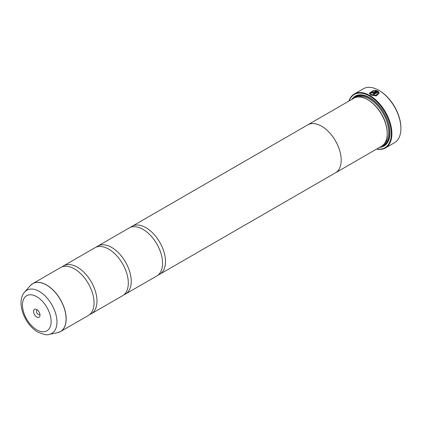 <?xml version="1.0" encoding="UTF-8"?>
<svg xmlns="http://www.w3.org/2000/svg" width="422" height="422" viewBox="0 0 422 422"><rect width="100%" height="100%" fill="white"/><g stroke="black" fill="none" stroke-linecap="round" stroke-linejoin="round"><path stroke-width="0.63" d="M57.503 332.689A27.673 15.978 -120 0 0 65.246 311.826A27.673 15.978 -120 0 0 46.536 285.056A27.673 15.978 -120 0 0 30.331 285.631L24.719 291.971A24.94 14.395 60 0 1 39.325 291.449A24.94 14.395 60 0 1 56.184 315.577A24.94 14.395 60 0 1 49.205 334.382L57.503 332.689L60.457 331.581L88.314 315.498A27.683 15.983 -120 0 0 93.578 297.647A27.683 15.983 -120 0 0 78.719 271.905A27.683 15.983 -120 0 0 74.472 268.914A27.683 15.983 -120 0 0 60.631 267.543L32.774 283.626A27.683 15.983 60 0 1 46.615 284.998A27.683 15.983 60 0 1 64.698 309.395A27.683 15.983 60 0 1 60.457 331.581A27.683 15.983 60 0 1 59.064 332.235M89.701 314.511A27.683 15.983 -120 0 0 91.247 313.799L122.57 295.716A27.683 15.983 -120 0 0 127.84 277.866A27.683 15.983 -120 0 0 112.975 252.129A27.683 15.983 -120 0 0 108.728 249.138A27.683 15.983 -120 0 0 94.887 247.767L63.564 265.849A27.683 15.983 -120 0 0 62.176 266.831M123.962 294.735A27.683 15.983 -120 0 0 125.508 294.023L156.831 275.941A27.683 15.983 -120 0 0 162.095 258.09A27.683 15.983 -120 0 0 147.236 232.348A27.683 15.983 -120 0 0 142.984 229.357A27.683 15.983 -120 0 0 129.143 227.985L97.825 246.068A27.683 15.983 -120 0 0 96.432 247.055M369.297 93.23L373.771 90.461M373.306 94.085L378.117 91.199L373.212 94.027A31.144 17.982 60 0 1 373.913 94.459L377.927 92.144L378.244 93.114L375.791 95.309L371.455 94.633L370.289 93.114L371.45 94.744L375.791 95.425L378.244 93.172M370.289 93.114L373.771 90.862L373.771 90.35L369.297 93.172L370.748 95.034L376.171 95.942L379.236 93.172L378.117 91.199M378.117 91.31L379.236 93.225M372.157 92.392L372.157 92.766L372.858 92.745L375.817 91.036L372.858 92.634L372.157 92.655L372.157 92.281A31.144 17.982 -120 0 0 371.455 91.949L371.017 92.523L371.455 93.062L373.565 93.014L377.41 90.793L374.762 90.282L374.762 90.809L375.817 90.925M372.157 92.655L372.157 92.281M379.367 90.624L378.877 90.345L379.367 90.624A30.453 17.582 60 0 1 400.9 127.924L400.9 128.488A31.144 17.982 -120 0 0 378.877 90.345L378.877 90.345A31.144 17.982 -120 0 0 363.305 88.799L354.301 94A31.144 17.982 60 0 1 369.872 95.541A31.144 17.982 60 0 1 390.218 122.987A31.144 17.982 60 0 1 385.444 147.943A31.144 17.982 60 0 1 376.598 149.072M385.444 147.943L394.449 142.747A31.144 17.982 -120 0 0 400.9 128.488M36.788 309.548A4.568 2.637 -120 0 0 33.56 311.41A4.568 2.637 -120 0 0 36.788 317.006A4.568 2.637 -120 0 0 40.016 315.139A4.568 2.637 -120 0 0 36.788 309.548L36.788 309.548M37.632 310.165A2.49 1.44 -120 0 0 37.009 310.27A2.49 1.44 -120 0 0 36.63 312.269A2.49 1.44 -120 0 0 38.254 314.464A2.49 1.44 -120 0 0 39.499 314.585A2.49 1.44 -120 0 0 39.905 314.1M376.772 148.971A30.732 17.74 -120 0 0 390.999 129.296A30.732 17.74 -120 0 0 369.577 96.052A30.732 17.74 -120 0 0 349.073 100.995M307.337 125.107A27.699 15.994 60 0 1 307.77 124.843L353.773 98.284A27.699 15.994 60 0 1 367.62 99.655L368.111 99.94A27.008 15.593 60 0 1 387.206 133.014L387.206 133.579A27.699 15.994 60 0 1 381.472 146.26L335.469 172.82A27.699 15.994 60 0 1 335.021 173.057M368.111 99.94L367.62 99.655A27.699 15.994 60 0 1 387.206 133.579M351.774 99.439A28.807 16.632 60 0 1 369.577 97.619L369.577 97.619A28.807 16.632 60 0 1 389.949 132.898A28.807 16.632 60 0 1 379.473 147.41M353.81 98.263A28.116 16.231 60 0 1 369.825 97.767M91.247 313.799A27.683 15.983 -120 0 0 95.493 291.618A27.683 15.983 -120 0 0 77.405 267.221A27.683 15.983 -120 0 0 63.564 265.849M307.77 124.843A27.699 15.994 60 0 1 321.617 126.215A27.699 15.994 60 0 1 339.71 150.622A27.699 15.994 60 0 1 335.469 172.82A27.683 15.983 60 0 0 339.705 150.622A27.683 15.983 60 0 0 321.617 126.225A27.683 15.983 60 0 0 307.775 124.854L132.081 226.292A27.683 15.983 -120 0 0 130.688 227.273M125.508 294.023A27.683 15.983 -120 0 0 129.749 271.837A27.683 15.983 -120 0 0 111.666 247.44A27.683 15.983 -120 0 0 97.825 246.068M158.218 274.954A27.683 15.983 -120 0 0 159.764 274.242A27.683 15.983 -120 0 0 164.01 252.061A27.683 15.983 -120 0 0 145.922 227.664A27.683 15.983 -120 0 0 132.081 226.292M389.944 132.613A28.116 16.231 60 0 1 381.509 146.234M348.904 101.095A31.144 17.982 60 0 1 354.301 94M374.762 90.398L377.41 90.904M371.022 92.576L371.455 91.949M371.455 92.065A31.144 17.982 60 0 1 372.067 92.349M357.592 97.055A27.008 15.593 60 0 1 369.577 99.091A27.008 15.593 60 0 1 386.805 121.573A27.008 15.593 60 0 1 384.442 143.564M355.05 97.672A27.699 15.994 60 0 1 370.068 98.242A27.699 15.994 60 0 1 388.477 123.762A27.699 15.994 60 0 1 382.638 145.458M36.788 329.819A20.256 11.695 -120 0 0 51.109 321.548A20.256 11.695 -120 0 0 36.788 296.735A20.256 11.695 -120 0 0 22.461 305.006A20.256 11.695 -120 0 0 36.788 329.819M31.508 284.502A27.683 15.983 60 0 1 32.774 283.626L30.331 285.631M49.205 334.382C47.417 335.379 43.614 334.599 37.79 332.035C24.581 324.666 15.63 301.93 24.719 291.971M159.764 274.242L335.458 172.809"/></g></svg>
